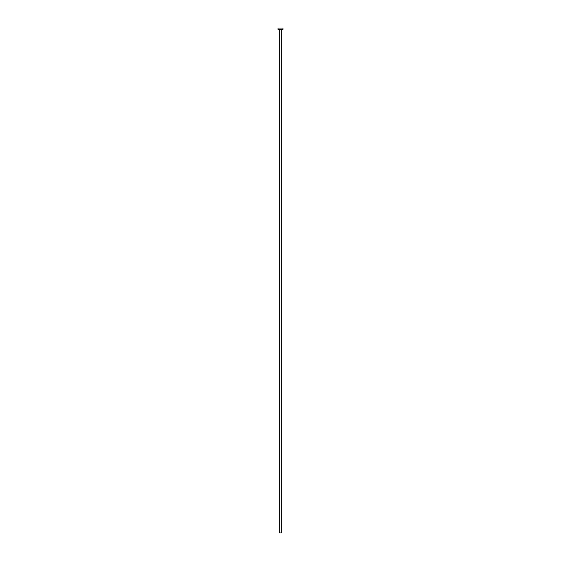 <?xml version="1.0" encoding="UTF-8"?>
<svg xmlns="http://www.w3.org/2000/svg" width="561" height="561" viewBox="0 0 561 561"><rect width="100%" height="100%" fill="white"/><g stroke="black" fill="none" stroke-linecap="round" stroke-linejoin="round"><path stroke-width="0.84" d="M281.755 29.663L279.245 29.663L279.245 532.95L281.755 532.95L281.755 29.663L281.755 532.95L279.245 532.95L279.14 29.558L281.755 29.663M277.983 28.05L277.983 29.558L283.017 29.558L283.017 28.05L277.983 28.05L277.983 29.558L283.017 29.558L283.017 28.05L277.983 28.05"/></g></svg>
